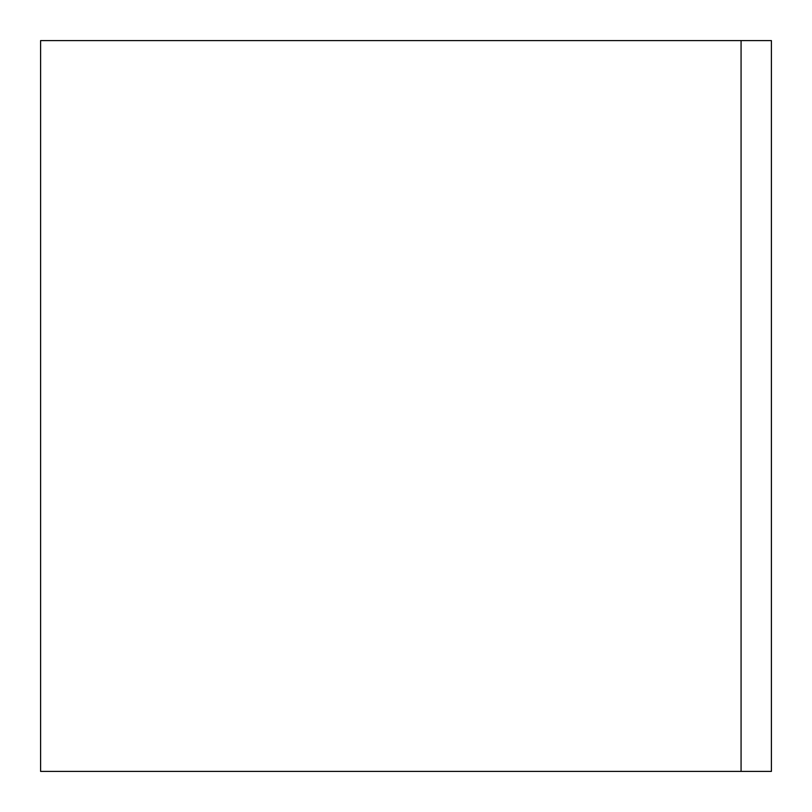 <?xml version="1.0" encoding="UTF-8"?>
<svg xmlns="http://www.w3.org/2000/svg" width="812" height="812" viewBox="0 0 812 812"><rect width="100%" height="100%" fill="white"/><g stroke="black" fill="none" stroke-linecap="round" stroke-linejoin="round"><path stroke-width="1.22" d="M40.6 771.4L40.6 40.6L771.4 40.6L771.4 771.4L40.6 771.4M741.072 771.4L741.072 40.6"/></g></svg>
